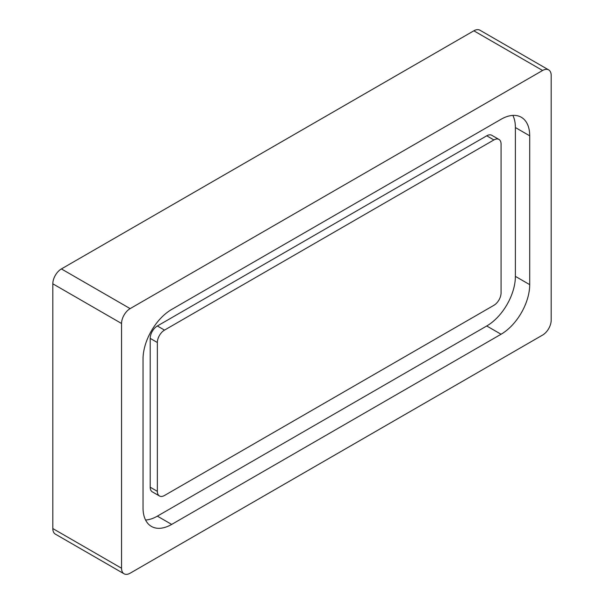 <?xml version="1.0" encoding="UTF-8"?>
<svg xmlns="http://www.w3.org/2000/svg" width="604" height="604" viewBox="0 0 604 604"><rect width="100%" height="100%" fill="white"/><g stroke="black" fill="none" stroke-linecap="round" stroke-linejoin="round"><path stroke-width="0.91" d="M548.666 69.89L479.931 30.2A12.156 7.014 120 0 0 473.853 30.804L61.404 268.923A12.156 7.014 120 0 0 52.812 283.804L52.812 528.553A12.156 7.014 120 0 0 55.334 534.11L124.069 573.8A12.156 7.014 120 0 0 130.147 573.196L542.596 335.077A12.156 7.014 120 0 0 551.188 320.196L551.188 75.447A12.156 7.014 120 0 0 548.666 69.89A12.156 7.014 120 0 0 542.596 70.487L130.147 308.614A12.156 7.014 120 0 0 121.555 323.495L121.555 568.236A12.156 7.014 120 0 0 124.069 573.8M145.572 520.021A40.506 23.39 120 0 0 157.357 516.148L486.741 325.979A40.506 23.39 120 0 0 515.386 276.368L515.386 127.542A40.506 23.39 120 0 0 512.849 115.394M498.964 139.441L491.807 135.304A10.125 5.844 120 0 0 486.741 135.809L157.357 325.979A10.125 5.844 120 0 0 150.2 338.376L150.2 487.209A10.125 5.844 120 0 0 152.291 491.845L159.456 495.975A10.125 5.844 120 0 0 164.514 495.476L493.898 305.307A10.125 5.844 120 0 0 501.063 292.91L501.063 144.077A10.125 5.844 120 0 0 498.964 139.441A10.125 5.844 120 0 0 493.898 139.939L164.514 330.109A10.125 5.844 120 0 0 157.357 342.513L157.357 491.339A10.125 5.844 120 0 0 159.456 495.975M529.708 284.635L529.708 135.809A40.506 23.39 120 0 0 521.312 117.267A40.506 23.39 120 0 0 501.063 119.275L171.679 309.437A40.506 23.39 120 0 0 143.035 359.048L143.035 507.881A40.506 23.39 120 0 0 151.423 526.424A40.506 23.39 120 0 0 171.679 524.415L501.063 334.246A40.506 23.39 120 0 0 529.708 284.635L515.386 276.368M52.812 528.553L121.555 568.236M52.812 283.804L121.555 323.495M61.404 268.923L130.147 308.614M473.853 30.804L542.596 70.487M486.741 325.979L501.063 334.246M157.357 516.148L171.679 524.415M515.386 127.542L529.708 135.809M493.898 139.939L486.741 135.809M164.514 330.109L157.357 325.979M157.357 342.513L150.2 338.376M157.357 491.339L150.2 487.209"/></g></svg>

